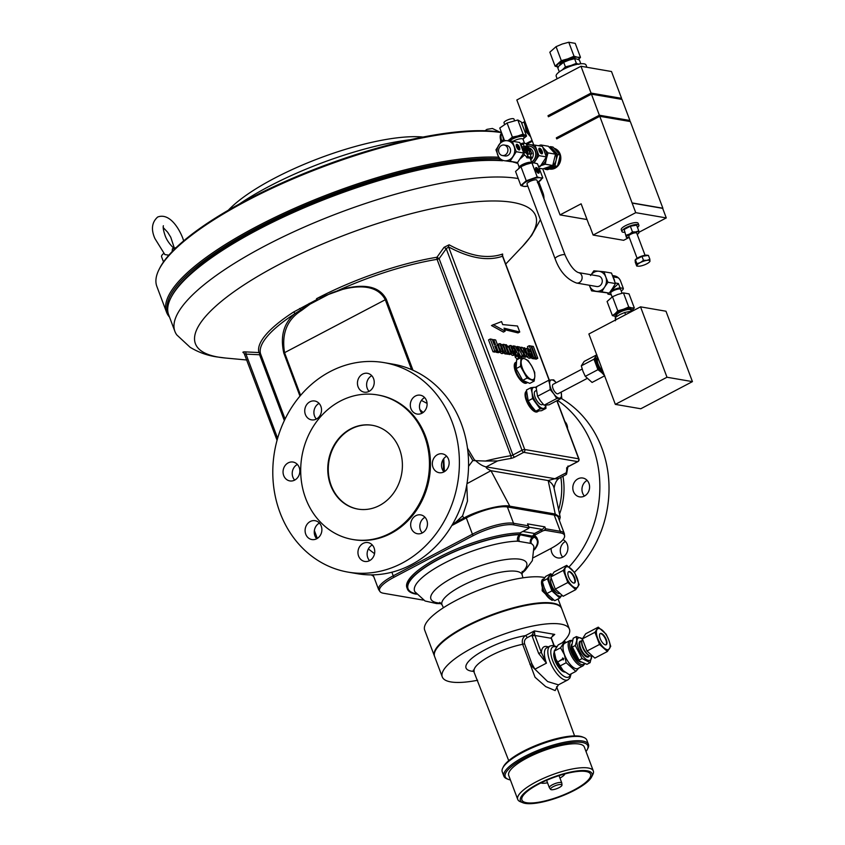 <?xml version="1.0" encoding="UTF-8"?>
<svg xmlns="http://www.w3.org/2000/svg" width="845" height="845" viewBox="0 0 845 845"><rect width="100%" height="100%" fill="white"/><g stroke="black" fill="none" stroke-linecap="round" stroke-linejoin="round"><path stroke-width="1.27" d="M183.671 240.857L182.668 237.867C177.978 226.101 168.546 212.887 157.666 217.028C151.825 222.267 150.906 229.439 154.91 238.533L164.859 254.577L168.842 255.179M372.55 425.341A42.514 37.159 -80.2 0 0 336.595 442.115A42.514 37.159 -80.2 0 0 331.155 485.379A42.514 37.159 -80.2 0 0 358.122 509.134M330.649 485.294A42.514 37.159 -80.2 0 0 357.868 509.091A42.514 37.159 -80.2 0 0 393.992 492.487A42.514 37.159 -80.2 0 0 399.516 449.107A42.514 37.159 -80.2 0 0 372.296 425.299A42.514 37.159 -80.2 0 0 336.162 441.914A42.514 37.159 -80.2 0 0 330.649 485.294M564.882 421.549A9.57 8.365 99.8 0 1 566.9 424.729A9.57 8.365 99.8 0 1 567.544 428.637M562.738 557.13A9.57 8.365 99.8 0 1 560.922 554.151A9.57 8.365 99.8 0 1 565.442 541.455M563.002 539.659A9.57 8.365 99.8 0 1 567.259 544.433A9.57 8.365 99.8 0 1 566.023 554.193A9.57 8.365 99.8 0 1 557.89 557.932A9.57 8.365 99.8 0 1 551.764 552.577A9.57 8.365 99.8 0 1 551.13 548.373M584.423 496.078A9.57 8.365 99.8 0 1 582.606 493.1A9.57 8.365 99.8 0 1 587.127 480.404M588.944 483.382A9.57 8.365 99.8 0 1 587.697 493.142A9.57 8.365 99.8 0 1 579.575 496.871A9.57 8.365 99.8 0 1 573.449 491.515A9.57 8.365 99.8 0 1 574.695 481.756A9.57 8.365 99.8 0 1 582.818 478.027A9.57 8.365 99.8 0 1 588.944 483.382M373.585 378.666A9.57 8.365 99.8 0 1 372.349 388.425A9.57 8.365 99.8 0 1 364.216 392.164A9.57 8.365 99.8 0 1 358.09 386.809A9.57 8.365 99.8 0 1 359.336 377.05A9.57 8.365 99.8 0 1 367.469 373.31A9.57 8.365 99.8 0 1 373.585 378.666M369.075 391.362A9.57 8.365 99.8 0 1 367.258 388.383A9.57 8.365 99.8 0 1 371.768 375.687M320.878 406.361A9.57 8.365 99.8 0 1 319.642 416.12A9.57 8.365 99.8 0 1 311.509 419.859A9.57 8.365 99.8 0 1 305.383 414.504A9.57 8.365 99.8 0 1 306.629 404.744A9.57 8.365 99.8 0 1 314.752 401.005A9.57 8.365 99.8 0 1 320.878 406.361M316.368 419.057A9.57 8.365 99.8 0 1 314.551 416.078A9.57 8.365 99.8 0 1 319.061 403.382M448.494 459.194A9.57 8.365 99.8 0 1 447.248 468.954A9.57 8.365 99.8 0 1 439.115 472.693A9.57 8.365 99.8 0 1 432.999 467.338A9.57 8.365 99.8 0 1 434.235 457.578A9.57 8.365 99.8 0 1 442.368 453.839A9.57 8.365 99.8 0 1 448.494 459.194M443.974 471.89A9.57 8.365 99.8 0 1 442.157 468.912A9.57 8.365 99.8 0 1 446.667 456.215M426.809 520.245A9.57 8.365 99.8 0 1 425.563 530.005A9.57 8.365 99.8 0 1 417.43 533.744A9.57 8.365 99.8 0 1 411.314 528.389A9.57 8.365 99.8 0 1 412.55 518.629A9.57 8.365 99.8 0 1 420.683 514.89A9.57 8.365 99.8 0 1 426.809 520.245M422.289 532.941A9.57 8.365 99.8 0 1 420.472 529.963A9.57 8.365 99.8 0 1 424.993 517.267M299.193 467.412A9.57 8.365 99.8 0 1 297.958 477.171A9.57 8.365 99.8 0 1 289.824 480.911A9.57 8.365 99.8 0 1 283.698 475.555A9.57 8.365 99.8 0 1 284.945 465.796A9.57 8.365 99.8 0 1 293.078 462.057A9.57 8.365 99.8 0 1 299.193 467.412M294.683 480.108A9.57 8.365 99.8 0 1 292.866 477.129A9.57 8.365 99.8 0 1 297.377 464.433M321.237 526.055A9.57 8.365 99.8 0 1 320.001 535.814A9.57 8.365 99.8 0 1 311.868 539.554A9.57 8.365 99.8 0 1 305.742 534.198A9.57 8.365 99.8 0 1 306.988 524.439A9.57 8.365 99.8 0 1 315.111 520.7A9.57 8.365 99.8 0 1 321.237 526.055M316.727 538.751A9.57 8.365 99.8 0 1 314.9 535.772A9.57 8.365 99.8 0 1 319.421 523.076M374.092 547.94A9.57 8.365 99.8 0 1 372.856 557.7A9.57 8.365 99.8 0 1 364.723 561.439A9.57 8.365 99.8 0 1 358.597 556.084A9.57 8.365 99.8 0 1 359.843 546.324A9.57 8.365 99.8 0 1 367.976 542.585A9.57 8.365 99.8 0 1 374.092 547.94M369.582 560.636A9.57 8.365 99.8 0 1 367.765 557.658A9.57 8.365 99.8 0 1 372.275 544.962M426.45 400.551A9.57 8.365 99.8 0 1 425.204 410.311A9.57 8.365 99.8 0 1 417.081 414.05A9.57 8.365 99.8 0 1 410.955 408.684A9.57 8.365 99.8 0 1 412.191 398.924A9.57 8.365 99.8 0 1 420.324 395.196A9.57 8.365 99.8 0 1 426.45 400.551M421.93 413.247A9.57 8.365 99.8 0 1 420.113 410.269A9.57 8.365 99.8 0 1 424.634 397.572M574.663 577.832A6.38 2.577 62.3 0 0 568.643 571.664A6.38 2.577 62.3 0 0 568.548 576.786A6.38 2.577 62.3 0 0 574.568 582.955A6.38 2.577 62.3 0 0 574.663 577.832M574.346 583.039A6.38 2.577 62.3 0 0 574.23 578.064A6.38 2.577 62.3 0 0 568.431 571.801M606.287 639.644A6.38 2.577 62.3 0 0 600.267 633.475A6.38 2.577 62.3 0 0 600.182 638.588A6.38 2.577 62.3 0 0 606.203 644.767A6.38 2.577 62.3 0 0 606.287 639.644M605.971 644.851A6.38 2.577 62.3 0 0 605.854 639.866A6.38 2.577 62.3 0 0 600.066 633.613M516.232 362.093A11.693 4.721 62.3 0 0 516.094 362.167A11.693 4.721 62.3 0 0 519.517 378.18A11.693 4.721 62.3 0 0 526.974 382.859A11.693 4.721 62.3 0 0 527.301 382.637M526.752 382.965A11.693 4.721 -117.7 0 1 526.541 383.091A11.693 4.721 -117.7 0 1 519.083 378.412A11.693 4.721 -117.7 0 1 515.661 362.389A11.693 4.721 -117.7 0 1 515.883 362.294M526.678 382.415A11.165 4.5 -117.7 0 1 519.189 377.335A11.165 4.5 -117.7 0 1 514.996 365.462A11.165 4.5 -117.7 0 1 516.137 362.758M564.935 672.102A11.693 4.721 -117.7 0 1 564.544 672.06A11.693 4.721 -117.7 0 1 556.306 663.536A11.693 4.721 -117.7 0 1 554.246 652.118M594.954 632.282L599.527 644.439L607.407 651.495L610.724 646.372L608.833 640.087L606.15 634.204L598.271 627.159L594.954 632.282L582.395 638.873A12.59 5.081 62.3 0 0 576.924 640.626A12.59 5.081 62.3 0 0 583.293 656.723A12.59 5.081 62.3 0 0 591.574 657.558A12.59 5.081 62.3 0 0 591.627 656.005M582.416 638.82L576.396 636.581L576.755 640.563L575.276 645.506L582.131 658.54L590.106 662.649L591.658 655.995M582.501 639.316A9.57 3.855 62.3 0 0 581.835 641.006A9.57 3.855 62.3 0 0 581.92 643.341A9.57 3.855 62.3 0 0 587.666 654.273A9.57 3.855 62.3 0 0 591.849 655.9L591.859 655.9M571.664 644.323A10.467 4.225 62.3 0 0 571.273 645.675A10.467 4.225 62.3 0 0 574.262 655.826A10.467 4.225 62.3 0 0 581.033 662.163M571.759 645.781L571.864 646.425A12.59 5.081 62.3 0 0 579.427 660.811L571.759 645.781L573.216 638.25L576.396 636.581M590.106 662.649L586.937 664.318L579.902 661.265M564.513 654.706A14.238 5.746 -117.7 0 1 564.713 643.277L569.879 640.563A14.238 5.746 -117.7 0 0 569.678 651.991A14.238 5.746 -117.7 0 0 583.124 665.775L577.959 668.49A14.238 5.746 -117.7 0 1 564.513 654.706M563.15 670.624A14.238 5.746 -117.7 0 1 563.119 670.581A14.238 5.746 -117.7 0 1 555.904 659.227A14.238 5.746 -117.7 0 1 554.563 654.305L555.746 660.389A10.953 4.426 -117.7 0 1 554.595 654.495M566.351 642.411L564.64 641.524L560.573 647.798L564.418 654.727L566.182 662.734L575.857 671.384L578.635 668.131M575.857 671.384L569.424 674.764L563.171 670.634L555.904 659.195L554.14 651.189L558.196 644.904L564.64 641.524M557.499 788.385A6.116 1.658 159.4 0 0 561.988 785.079A6.116 1.658 159.4 0 0 554.985 785.829A6.116 1.658 159.4 0 0 550.581 789.367A6.116 1.658 159.4 0 0 557.499 788.385M561.988 785.079L561.819 783.114A6.644 1.796 159.4 0 0 561.788 782.988A6.644 1.796 159.4 0 0 554.204 783.928A6.644 1.796 159.4 0 0 549.356 787.656A6.644 1.796 159.4 0 0 549.419 787.772L550.581 789.367M559.95 778.108A13.288 3.591 159.4 0 0 564.978 773.893M548.69 779.417A36.673 9.918 159.4 0 0 521.914 800.004A36.673 9.918 159.4 0 0 563.784 794.796A36.673 9.918 159.4 0 0 590.56 774.21A36.673 9.918 159.4 0 0 548.69 779.417M564.122 795.124A38.257 10.351 159.4 0 0 591.637 776.914A38.257 10.351 159.4 0 0 548.363 779.09A38.257 10.351 159.4 0 0 522.897 802.75A38.257 10.351 159.4 0 0 564.122 795.124M522.897 802.75L520.319 801.704A40.391 10.932 -20.6 0 1 517.721 799.402A40.391 10.932 -20.6 0 1 547.211 776.724A40.391 10.932 -20.6 0 1 593.327 770.978A40.391 10.932 -20.6 0 1 592.884 774.432L591.637 776.914M502.754 768.02L503.377 766.774A44.109 11.936 -20.6 0 1 535.107 745.776A44.109 11.936 -20.6 0 1 582.627 736.988L583.906 737.516A45.176 12.221 159.4 0 0 535.244 746.515A45.176 12.221 159.4 0 0 502.754 768.02A45.176 12.221 159.4 0 0 502.257 771.876L503.873 776.185A45.176 12.221 -20.6 0 1 536.86 750.825A45.176 12.221 -20.6 0 1 588.447 744.392A45.176 12.221 -20.6 0 1 587.951 748.247L587.328 749.494A44.109 11.936 159.4 0 0 537.441 751.997A44.109 11.936 159.4 0 0 508.077 779.28A44.109 11.936 159.4 0 0 510.401 779.946M588.447 744.392L586.821 740.083A45.176 12.221 159.4 0 0 583.906 737.516M586.018 751.522A44.109 11.936 159.4 0 0 587.328 749.494M517.721 799.402L508.711 775.456A40.391 10.932 -20.6 0 1 538.212 752.779A40.391 10.932 -20.6 0 1 584.328 747.033L593.327 770.978M543.736 578.952A11.693 4.721 62.3 0 0 542.923 579.174A11.693 4.721 62.3 0 0 543.419 590.148A11.693 4.721 62.3 0 0 552.324 600.056A11.693 4.721 62.3 0 0 553.644 599.95L551.891 600.288L542.184 590.792L542.691 579.311M559.485 593.486A8.704 3.517 -117.7 0 1 551.479 584.877A8.704 3.517 -117.7 0 1 551.12 578.413M553.116 599.559A11.165 4.5 -117.7 0 1 542.976 588.5A11.165 4.5 -117.7 0 1 543.166 579.649L543.324 579.564M434.499 656.238A67.917 18.379 -20.6 0 1 434.393 655.963A67.917 18.379 -20.6 0 1 478.006 620.388A67.917 18.379 -20.6 0 1 552.968 603.161A67.917 18.379 -20.6 0 1 561.534 608.168A67.917 18.379 -20.6 0 1 561.629 608.453M434.393 655.963L424.676 630.095A67.917 18.379 -20.6 0 1 468.288 594.531A67.917 18.379 -20.6 0 1 543.25 577.293A67.917 18.379 -20.6 0 1 544.729 577.6M520.351 533.406L520.013 534.378L520.171 532.931A69.617 18.833 159.4 0 0 438.713 557.362A69.617 18.833 159.4 0 0 406.878 587.592L407.417 589.028A69.617 18.833 159.4 0 0 416.427 594.204M521.883 573.343L525.305 570.259L532.361 560.626L533.913 546.916A63.65 17.217 159.4 0 0 531.199 543.493L517.647 541.159A5.313 4.056 88.7 0 1 519.675 534.674A3.19 0.866 -20.6 0 1 520.013 534.378A69.617 18.833 159.4 0 0 439.252 558.798A69.617 18.833 159.4 0 0 407.417 589.028M477.636 680.267A67.917 18.379 -20.6 0 1 442.273 676.919A67.917 18.379 -20.6 0 1 473.327 647.418A67.917 18.379 -20.6 0 1 569.414 629.124A67.917 18.379 -20.6 0 1 562.178 642.813M442.273 676.919L434.605 656.512A67.917 18.379 -20.6 0 1 465.658 627.022A67.917 18.379 -20.6 0 1 561.745 608.727L569.414 629.124M556.834 687.344L555.154 690.587L545.733 686.626L535.043 677.257L522.654 644.302C521.692 640.499 522.622 637.616 525.432 635.62A2.123 0.856 -117.7 0 1 527.164 637.711C524.914 639.01 524.037 640.985 524.544 643.647L531.854 663.716L534.917 669.198L547.634 681.556L558.418 684.851L567.935 679.845A19.129 7.721 -117.7 0 1 549.884 661.339A19.129 7.721 -117.7 0 1 550.137 645.981L546.694 647.788A19.129 7.721 62.3 0 0 546.44 663.145L538.677 653.46A2.123 0.57 -20.6 0 1 541.413 652.731L546.44 663.145L534.917 669.198L529.963 664.371A2.123 0.57 160 0 0 531.854 663.716M172.169 251.556L172.369 248.863A13.288 3.591 -20.6 0 1 176.172 247.574M163.507 261.918L161.575 256.764A13.288 3.591 -20.6 0 1 163.772 253.426M629.261 237.413A6.623 1.796 -20.6 0 1 627.645 237.487A6.623 1.796 -20.6 0 1 626.525 236.801A6.623 1.796 -20.6 0 1 629.588 234.086A6.623 1.796 -20.6 0 1 635.82 231.91A6.623 1.796 -20.6 0 1 638.123 231.805A6.623 1.796 -20.6 0 1 638.989 232.459A6.623 1.796 -20.6 0 1 638.482 233.41A6.623 1.796 -20.6 0 1 637.225 234.424M626.282 235.174L629.588 234.086L632.482 231.921L635.82 231.91L638.757 230.843L636.612 225.15L630.349 226.228L624.149 229.481L626.356 237.35L624.149 229.481M637.468 227.421A9.031 2.44 159.4 0 0 638.873 225.224L638.155 223.312A9.031 2.44 159.4 0 0 637.014 222.647A9.031 2.44 159.4 0 0 627.043 224.939A9.031 2.44 159.4 0 0 621.244 229.671L621.962 231.583A9.031 2.44 159.4 0 0 623.103 232.248A9.031 2.44 159.4 0 0 624.466 232.312M638.873 225.224A9.031 2.44 159.4 0 0 637.732 224.559A9.031 2.44 159.4 0 0 627.761 226.851A9.031 2.44 159.4 0 0 621.962 231.583M645.062 255.274L636.739 233.135A4.246 1.151 159.4 0 0 630.845 234.213A4.246 1.151 159.4 0 0 628.775 236.125L637.098 258.264M635.303 261.042L635.134 260.577A6.908 1.87 -20.6 0 1 638.482 257.482A6.908 1.87 -20.6 0 1 647.84 255.443M557.14 78.775L556.19 76.23A15.939 4.309 -20.6 0 1 563.478 69.301A15.939 4.309 -20.6 0 1 586.039 65.012L586.884 67.283M561.65 70.325L562.485 69.702A10.098 2.736 159.4 0 0 561.967 70.135M575.846 58.801A8.704 2.355 159.4 0 0 569.276 59.266A8.704 2.355 159.4 0 0 561.154 63.132A8.704 2.355 159.4 0 0 559.76 64.928M557.024 166.433A10.626 9.284 99.8 0 1 549.567 169.042A10.626 9.284 -80.2 0 0 549.694 169.063A10.626 9.284 -80.2 0 0 558.725 164.912A10.626 9.284 -80.2 0 0 560.108 154.065A10.626 9.284 -80.2 0 0 554.225 148.329M554.309 148.414A10.626 9.284 99.8 0 1 559.749 154.001A10.626 9.284 99.8 0 1 560.024 154.836M599.411 286.064A5.313 4.647 -80.2 0 0 602.253 280.508A5.313 4.647 -80.2 0 0 598.513 276.04L578.36 272.576A5.313 4.647 99.8 0 1 578.36 272.576A5.313 4.647 99.8 0 1 582.099 277.044A5.313 4.647 99.8 0 1 579.258 282.6A5.313 4.647 99.8 0 1 576.565 283.043L596.718 286.518A5.313 4.647 -80.2 0 0 599.411 286.064M555.112 258.771A5.313 1.436 159.4 0 1 557.542 256.468A5.313 1.436 159.4 0 1 565.062 255.032L536.945 180.228A5.313 1.436 159.4 0 0 529.424 181.664A5.313 1.436 159.4 0 0 526.995 183.967L555.112 258.771C559.644 271.277 566.794 279.368 576.565 283.043M527.28 150.928L527.555 150.98A1.912 0.771 62.3 0 0 527.798 150.949A1.912 0.771 62.3 0 0 527.914 150.854M526.953 148.551L525.474 148.466L525.041 147.326L526.519 147.4A1.912 0.771 -117.7 0 1 528.083 149.28A1.912 0.771 -117.7 0 1 528.062 150.811A1.912 0.771 -117.7 0 1 527.819 150.843L527.206 150.737L528.072 153.04L527.206 153.072L525.907 149.618L527.386 149.692L526.953 148.551L527.058 149.639M521.84 166.233A8.503 2.303 -20.6 0 1 522.136 166.074A8.503 2.303 -20.6 0 1 529.583 163.391M525.062 149.829A4.468 1.806 62.3 0 0 529.266 154.149A4.468 1.806 62.3 0 0 529.329 150.568A4.468 1.806 62.3 0 0 525.115 146.248A4.468 1.806 62.3 0 0 525.062 149.829M529.139 154.202A4.468 1.806 62.3 0 0 529.076 150.706A4.468 1.806 62.3 0 0 524.998 146.333M518.819 168.092L519.4 166.93A6.697 1.817 -20.6 0 1 522.39 164.595A6.697 1.817 -20.6 0 1 531.019 162.293A6.697 1.817 -20.6 0 1 531.431 162.409L532.434 162.821M530.734 159.789A6.697 5.852 -80.2 0 0 532.846 151.593A6.697 5.852 -80.2 0 0 529.878 148.255M531.579 162.029A8.503 7.436 -80.2 0 0 535.181 150.97A8.503 7.436 -80.2 0 0 529.73 146.217A8.503 7.436 -80.2 0 0 527.386 146.238M520.129 158.902L524.555 154.941L523.509 153.431M517.52 162.567L519.242 167.257M512.978 141.337A6.697 1.817 -20.6 0 1 513.538 141.03A6.697 1.817 -20.6 0 1 522.168 138.738A6.697 1.817 -20.6 0 1 523.013 139.224L524.544 143.323M509.419 140.935A8.503 2.303 -20.6 0 1 512.059 139.256A8.503 2.303 -20.6 0 1 523.013 136.341A8.503 2.303 -20.6 0 1 524.09 136.964A8.503 2.303 -20.6 0 1 523.995 137.693L523.097 139.478M508.774 140.872A8.503 2.303 -20.6 0 1 511.88 138.781A8.503 2.303 -20.6 0 1 523.911 136.489L524.09 136.964M559.886 156.41A10.098 8.83 99.8 0 1 559.675 160.793A10.098 8.83 99.8 0 1 557.869 164.733M555.64 166.961A10.098 8.83 99.8 0 1 550.961 168.588M540.473 150.611L539.089 149.047L540.198 149.058A1.341 0.539 -117.7 0 1 541.296 150.378A1.341 0.539 -117.7 0 1 541.275 151.445A1.341 0.539 -117.7 0 1 541.106 151.466A1.341 0.539 -117.7 0 1 541.011 151.582A1.341 0.539 -117.7 0 1 540.842 151.604L540.747 151.593M539.173 150.759A3.126 1.257 62.3 0 0 542.12 153.79A3.126 1.257 62.3 0 0 542.163 151.276A3.126 1.257 62.3 0 0 539.216 148.255A3.126 1.257 62.3 0 0 539.173 150.759M541.983 153.832A3.126 1.257 62.3 0 0 541.909 151.413A3.126 1.257 62.3 0 0 539.099 148.34M504.571 124.321L504 122.8A5.313 1.436 -20.6 0 1 504.433 121.86A5.313 1.436 -20.6 0 1 509.799 119.134A5.313 1.436 -20.6 0 1 513.95 119.06L514.52 120.571M538.455 172.2A1.341 0.539 -117.7 0 1 538.349 172.306A1.341 0.539 -117.7 0 1 538.18 172.327A1.341 0.539 -117.7 0 1 537.082 171.017L535.888 169.127L537.166 169.349L538.202 171.028L538.022 169.486L538.624 171.102A1.341 0.539 -117.7 0 1 538.603 172.179A1.341 0.539 -117.7 0 1 538.434 172.2A1.341 0.539 -117.7 0 1 537.346 170.88L536.786 170.215M536.3 167.563A3.126 1.257 62.3 0 0 535.899 167.616A3.126 1.257 62.3 0 0 536.036 170.542A3.126 1.257 62.3 0 0 538.413 173.193A3.126 1.257 62.3 0 0 538.814 173.14A3.126 1.257 62.3 0 0 538.677 170.215A3.126 1.257 62.3 0 0 536.3 167.563M537.959 169.475A3.126 1.257 62.3 0 0 536.036 167.701A3.126 1.257 62.3 0 0 535.783 167.701M517.964 147.664L518.745 147.621L517.89 147.474L519.348 149.227L518.238 149.216A1.341 0.539 -117.7 0 1 517.14 147.896A1.341 0.539 -117.7 0 1 517.161 146.829A1.341 0.539 -117.7 0 1 517.309 146.798M519.348 149.227L518.492 149.079A1.341 0.539 -117.7 0 1 517.404 147.759A1.341 0.539 -117.7 0 1 517.415 146.692A1.341 0.539 -117.7 0 1 517.584 146.671L517.837 145.203L518.745 147.621M519.517 147.379A3.126 1.257 62.3 0 0 516.57 144.358A3.126 1.257 62.3 0 0 516.527 146.861A3.126 1.257 62.3 0 0 519.474 149.882A3.126 1.257 62.3 0 0 519.517 147.379M519.337 149.935A3.126 1.257 62.3 0 0 519.263 147.516A3.126 1.257 62.3 0 0 516.453 144.442M504.159 145.044L506.799 145.498A5.313 4.647 99.8 0 1 509.155 146.776A5.313 4.647 99.8 0 1 510.031 152.977A5.313 4.647 99.8 0 1 505.004 155.976L502.352 155.522A5.313 4.647 -80.2 0 0 507.391 152.522A5.313 4.647 -80.2 0 0 506.504 146.322A5.313 4.647 -80.2 0 0 504.159 145.044A5.313 4.647 -80.2 0 0 499.12 148.033A5.313 4.647 -80.2 0 0 500.008 154.244A5.313 4.647 -80.2 0 0 502.352 155.522M612.107 296.954L610.681 293.152A5.313 1.436 -20.6 0 1 614.093 290.374A5.313 1.436 -20.6 0 1 619.955 289.022A5.313 1.436 -20.6 0 1 620.631 289.412L622.057 293.226M613.576 278.079A8.503 7.436 99.8 0 1 614.167 279.325A8.503 7.436 99.8 0 1 614.611 280.941M631.236 311.023L630.888 310.094A7.637 2.07 159.4 0 0 620.072 312.154A7.637 2.07 159.4 0 0 616.586 315.47L616.913 316.347M630.993 310.379L631.215 309.946A8.334 2.25 159.4 0 0 627.993 308.647A8.334 2.25 159.4 0 0 619.512 311.478A8.334 2.25 159.4 0 0 616.237 315.565L616.692 315.755M616.628 316.537A10.098 2.736 -20.6 0 1 615.318 316.463A10.098 2.736 -20.6 0 1 615.223 313.59L612.393 315.607L607.09 301.507L612.477 296.732L617.822 294.451L623.452 292.919L629.029 293.88L634.331 307.971L631.68 307.865A10.098 2.736 -20.6 0 1 631.775 310.738A10.098 2.736 -20.6 0 1 631.458 311.002L634.331 307.971M501.698 140.883A10.098 4.077 -117.7 0 1 502.004 133.964M526.139 124.711A8.334 3.359 62.3 0 0 528.569 132.644A8.334 3.359 62.3 0 0 529.804 134.471M537.388 411.188A11.165 4.5 -117.7 0 1 530.818 407.195A11.165 4.5 -117.7 0 1 525.949 396.527A11.165 4.5 -117.7 0 1 526.53 391.869M543.145 404.195L542.342 404.618A7.637 3.084 -117.7 0 1 537.821 402.019A7.637 3.084 -117.7 0 1 534.42 394.626A7.637 3.084 -117.7 0 1 535.234 391.087L536.279 390.538M597.911 358.217A7.637 3.084 62.3 0 0 597.996 363.772A7.637 3.084 62.3 0 0 602.189 370.406A7.637 3.084 62.3 0 0 602.738 370.849M597.711 357.467A8.439 3.401 62.3 0 0 596.633 362.991A8.439 3.401 62.3 0 0 601.587 371.335A8.439 3.401 62.3 0 0 603.362 372.508M582.194 369.043L553.105 384.327A5.313 2.144 62.3 0 0 552.461 385.732A5.313 2.144 62.3 0 0 554.5 391.393A5.313 2.144 62.3 0 0 558.049 393.738L587.148 378.444M537.547 411.695A11.693 4.721 -117.7 0 1 537.336 411.821A11.693 4.721 -117.7 0 1 526.308 400.509A11.693 4.721 -117.7 0 1 526.467 391.119A11.693 4.721 -117.7 0 1 526.498 391.108L526.498 391.108M538.349 411.135A11.693 4.721 -117.7 0 1 537.769 411.599A11.693 4.721 -117.7 0 1 526.731 400.276A11.693 4.721 -117.7 0 1 526.498 391.172M610.439 118.131A25.456 6.887 -20.6 0 1 613.734 118.321A25.456 6.887 -20.6 0 1 615.952 119.082M501.254 133.763L500.673 134.101L500.62 142.393M501.138 141.664A10.626 4.288 -117.7 0 1 501.138 133.859A10.626 4.288 -117.7 0 1 501.465 133.637A10.626 4.288 -117.7 0 1 501.824 133.489M499.184 158.68A196.621 53.203 159.4 0 0 257.841 227.474A196.621 53.203 159.4 0 0 168.324 313.812M169.518 317.097A197.688 53.488 -20.6 0 1 166.571 312.28A197.688 53.488 -20.6 0 1 256.964 226.428A197.688 53.488 -20.6 0 1 498.571 157.212M501.507 132.644A197.688 53.488 159.4 0 0 247.247 200.571A197.688 53.488 159.4 0 0 159.029 269.544L159.652 268.309A196.621 53.203 -20.6 0 1 247.395 199.695A196.621 53.203 -20.6 0 1 501.391 132.327M159.029 269.544A197.688 53.488 159.4 0 0 156.853 286.423L166.571 312.28M228.298 210.247L228.551 209.982A118.701 32.11 -20.6 0 1 274.266 178.348A118.701 32.11 -20.6 0 1 422.658 137.017L423.018 137.048M239.515 203.92A137.101 37.095 -20.6 0 1 269.059 186.407A137.101 37.095 -20.6 0 1 410.416 139.689M352.629 539.469L353.654 539.649A73.335 64.104 -80.2 0 0 415.972 510.993A73.335 64.104 -80.2 0 0 425.489 436.157A73.335 64.104 -80.2 0 0 378.539 395.101L377.525 394.921A73.335 64.104 -80.2 0 0 315.206 423.577A73.335 64.104 -80.2 0 0 305.679 498.413A73.335 64.104 -80.2 0 0 352.629 539.469A73.335 64.104 -80.2 0 0 414.958 510.813A73.335 64.104 -80.2 0 0 424.475 435.988A73.335 64.104 -80.2 0 0 377.525 394.921M502.511 160.772A196.621 53.203 159.4 0 0 312.006 204.479A196.621 53.203 159.4 0 0 170.806 298L171.429 296.753A195.565 52.908 -20.6 0 1 310.633 204.258A195.565 52.908 -20.6 0 1 499.828 160.17M170.806 298A196.621 53.203 159.4 0 0 168.651 314.784L174.904 331.409A196.621 53.203 159.4 0 0 176.806 334.926L190.157 347.327C198.438 352.291 207.215 355.47 216.489 356.865L225.351 358.016A181.749 49.168 159.4 0 1 218.337 357.108A181.749 49.168 159.4 0 1 278.523 264.77A181.749 49.168 159.4 0 1 512.746 202.409A181.749 49.168 159.4 0 1 522.569 246.307L531.621 235.501L540.43 219.7M423.123 412.487L419.88 409.571M502.395 255.887L502.532 256.215C487.745 261.369 469.767 258.274 448.589 246.92L446.244 248.715L439.115 258.654L436.96 257.25L444.058 247.321L449.107 244.807C459.363 250.384 469.038 254.018 478.133 255.686C487.132 257.133 495.297 256.584 502.627 254.028L502.617 255.676M277.054 440.287L243.973 352.935A2.123 1.701 -63.8 0 0 243.466 352.83C242.357 352.122 242.98 351.805 245.335 351.89L258.95 352.555A125.419 33.937 -20.6 0 1 293.585 312.027L317.224 299.362L294.916 313.664A2.123 1.289 57.1 0 0 293.585 312.027M518.228 178.548A196.621 53.203 159.4 0 0 518.207 178.548A196.621 53.203 159.4 0 0 301.179 228.435A196.621 53.203 159.4 0 0 174.904 331.409M557.563 400.35A106.28 92.897 99.8 0 1 592.63 446.329A106.28 92.897 99.8 0 1 568.981 567.006M561.217 398.428A106.28 92.897 99.8 0 1 601.798 447.903A106.28 92.897 99.8 0 1 574.452 572.34M452.181 422.141A106.28 92.897 -80.2 0 0 384.137 362.632A106.28 92.897 -80.2 0 0 293.817 404.163A106.28 92.897 -80.2 0 0 280.012 512.609A106.28 92.897 -80.2 0 0 348.055 572.118A106.28 92.897 -80.2 0 0 438.375 530.586A106.28 92.897 -80.2 0 0 452.181 422.141M348.055 572.118L357.224 573.692A106.28 92.897 -80.2 0 0 447.544 532.16A106.28 92.897 -80.2 0 0 461.338 423.715A106.28 92.897 -80.2 0 0 393.295 364.206L384.137 362.632M492.329 159.874A193.442 52.337 159.4 0 0 191.181 273.072M533.649 357.572L535.392 357.868L530.935 346.027L529.202 345.721L533.649 357.572L531.928 358.481L533.67 358.776L535.392 357.868M528.231 348.636L527.481 346.63L529.202 345.721M530.47 354.604L530.681 355.164M531.547 357.456L531.928 358.481M534.188 358.502L536.068 359.188L537.79 358.291L533.343 346.439L531.6 346.133L536.057 357.984L537.79 358.291M507.38 353.58L509.398 354.594L511.119 353.696L508.912 347.823L506.282 344.697L505.405 345.922L504.919 344.612L503.176 344.306L506.398 352.883L508.141 353.178L505.838 347.052L506.292 346.302L509.377 353.39L511.119 353.696M504.254 352.682L504.676 353.78L506.419 354.087L508.141 353.178M512.598 351.795L515.323 351.066L513.19 347.041L510.845 345.478L509.461 346.302L509.641 348.341L512.038 353.094L514.267 354.53L515.872 353.823L515.703 352.291L514.816 351.995L515.028 353.147L514.267 353.654L512.091 350.506L515.323 351.066M510.317 354.002L512.545 355.428L514.151 354.731M529.076 354.636L531.811 353.907L529.667 349.872L527.333 348.32L525.949 349.143L526.118 351.171L528.526 355.935L530.755 357.361L532.35 356.664L532.192 355.132L531.304 354.837L531.516 355.977L530.755 356.495L528.579 353.347L531.811 353.907M526.53 356.505L529.033 358.269L530.628 357.572M499.469 352.122L501.772 353.58L503.208 352.861M498.36 344.528L496.913 345.33M523.287 356.178L525.041 357.298L526.762 356.389L524.756 347.876L524.037 347.77L525.252 352.84L522.506 347.485L521.006 347.232L522.178 352.08L519.559 346.978L517.066 346.534L517.805 350.823L515.239 346.239L513.38 345.911L518.534 355.153L518.524 357.298L517.721 355.249L516.77 355.058L518.745 358.217L519.517 356.822L517.763 346.746L522.421 355.639L523.837 355.882L522.548 350.559L525.463 356.167L526.762 356.389M518.862 353.02L520.7 356.548L522.115 356.791L523.837 355.882M517.129 354.879L515.049 355.956L515.218 357.097L517.024 359.114L517.71 358.671M514.32 351.583L514.616 352.111M515.746 354.129L516.337 355.196M496.078 351.541L496.395 352.354L498.381 352.703L500.103 351.795L495.645 339.943L493.66 339.605L495.55 344.644L494.145 344.401L492.255 339.363L490.258 339.014L494.716 350.865L496.702 351.214L494.726 345.943L496.131 346.186L498.117 351.457L500.103 351.795M490.258 339.014L488.537 339.922L492.994 351.774L494.98 352.111L496.702 351.214M519.749 332L517.499 326.012L502.68 324.586L501.56 321.586L491.463 325.536L503.44 332.074L505.162 331.166L504.032 328.177L519.749 332L518.027 332.909L504.581 329.634M416.099 593.75A68.92 18.653 -20.6 0 1 439.58 558.851A68.92 18.653 -20.6 0 1 519.675 534.674L532.297 537.367A1.067 0.929 -80.2 0 0 532.561 536.131L534.579 533.491L535.128 534.927L542.015 531.304A3.19 0.866 -20.6 0 1 544.096 530.48L545.574 528.78L545.268 530.311L560.531 532.941A3.19 2.788 -80.2 0 0 560.341 531.315A31.888 8.63 -20.6 0 1 564.354 533.67L558.239 517.393A31.888 8.63 159.4 0 0 554.214 515.038L507.401 506.979A31.888 8.63 159.4 0 0 466.303 517.911L451.8 525.537M371.261 574.875L373.617 576.29M559.411 520.499L560.203 517.235L555.239 514.013L509.82 506.187C502.363 504.021 477.034 510.56 463.768 518.08L452.73 523.963M421.275 531.6L422.204 532.846M443.467 471.288L443.298 459.3M427.074 403.403L421.412 400.424M544.032 199.093L543.884 196.948A196.621 53.203 159.4 0 0 543.008 193.051A196.621 53.203 159.4 0 0 539.881 188.044M516.063 162.736A196.621 53.203 159.4 0 0 513.549 162.208M299.964 396.115L283.825 353.157C280.054 336.173 283.751 323.012 294.916 313.664A124.352 33.642 159.4 0 0 260.566 353.844A2.123 0.57 -20.6 0 1 259.595 354.763L245.979 354.108A2.123 1.025 93 0 0 245.335 351.89M277.625 438.28L245.979 354.108L244.828 353.981M284.332 420.578L259.595 354.763A2.123 1.025 92.5 0 0 258.95 352.555A2.123 2.049 -16.4 0 1 260.566 353.844L285.071 419.036M468.542 466.334L472.841 460.567L485.357 461.043A124.352 33.642 -20.6 0 1 510.876 455.708L437.076 259.352A2.123 0.57 -20.6 0 0 439.115 258.654L512.915 455.001L521.988 450.237L446.244 248.715L444.058 247.321M555.239 514.013L548.173 480.551L554.901 478.714L566.203 472.777A122.229 33.071 159.4 0 0 566.636 468.151A4.246 1.151 -20.6 0 1 568.601 466.377L577.674 461.613A2.123 1.859 -80.2 0 0 578.677 458.793L524.734 449.508L448.589 246.92A2.123 1.679 117.8 0 1 449.107 244.807M549.134 380.208L502.532 256.215A2.123 1.944 72.1 0 1 502.627 254.028M309.185 303.408A2.123 0.951 62.6 0 1 309.566 303.799A2.123 1.056 54.8 0 0 310.02 304.158L317.224 299.362L316.505 298.718L345.309 288.441C361.206 284.744 378.613 284.522 386.313 299.299L412.983 370.237M368.367 548.944L374.536 553.697M485.357 461.043L497.536 460.947L486.234 466.884C485.611 467.623 487.185 468.89 490.966 470.697L548.173 480.551A35.078 18.421 -11.9 0 1 554.077 488.23L560.203 517.235M566.203 472.777L566.055 474.626L559.337 478.154C556.601 479.865 554.848 483.234 554.088 488.262M509.82 506.187L490.966 470.697L466.979 483.678M463.768 518.08L462.585 515.841L467.486 501.064L466.767 484.914M411.568 369.614L385.299 299.732C375.095 280.466 347.158 286.92 330.86 293.215L345.309 288.441M462.585 515.841L455.592 522.379M472.841 460.567L467.972 452.255M467.496 448.262L474.594 460.176M317.319 538.413L314.372 530.554M330.86 293.215L310.02 304.158L301.517 310.485C287.089 319.537 281.427 333.595 284.554 352.671L300.598 395.365M299.616 308.478A2.123 1.109 61.5 0 1 300.545 309.566A2.123 1.099 51.1 0 0 301.517 310.485M638.978 232.259L666.272 217.925L635.736 212.665L593.127 235.058L589.588 225.636M666.272 217.925L662.67 208.345L632.134 203.085L599.77 116.293L630.307 121.553L662.881 208.229L632.356 202.969M589.314 225.594L581.128 203.814L560.034 214.894L587.032 219.542M558.165 138.157L556.327 137.841L556.728 138.907L599.77 116.293M604.608 375.845L592.081 382.436L585.268 376.352L582.955 371.272L581.318 365.843L584.18 361.417L596.718 354.837M596.845 354.763L593.982 359.188L597.933 369.687L601.672 372.56A10.098 4.077 62.3 0 0 603.921 374.018M597.14 355.956A10.098 4.077 62.3 0 0 595.757 356.801A10.098 4.077 62.3 0 0 596.295 364.258A10.098 4.077 62.3 0 0 601.672 372.56L604.745 375.782M581.318 365.843L593.982 359.188M585.268 376.352L597.933 369.687M548.711 380.282L549.799 384.76A10.098 4.077 -117.7 0 1 551.563 379.901L548.711 380.282L536.047 386.936L537.547 396.263L540.473 400.91L544.074 405.199L549.102 404.797L561.767 398.143L561.133 392.112A10.098 4.077 -117.7 0 1 561.355 393.295A10.098 4.077 -117.7 0 1 559.591 398.164L561.767 398.143M556.211 382.7L553.739 379.88L551.563 379.901A10.098 4.077 -117.7 0 1 556.168 382.711M553.813 393.897L556.739 398.544L559.591 398.164A10.098 4.077 -117.7 0 1 553.813 393.897A10.098 4.077 -117.7 0 1 549.799 384.76L550.211 389.608L553.813 393.897M556.739 398.544L544.074 405.199M550.211 389.608L537.547 396.263M597.679 357.245L601.619 367.755M545.627 405.209A11.693 4.721 -117.7 0 1 543.441 408.42A11.693 4.721 -117.7 0 1 536.744 403.487A11.693 4.721 -117.7 0 1 532.096 392.914L530.84 387.718L534.146 387.285A11.693 4.721 -117.7 0 1 536.068 387.739M545.775 405.209L545.954 408.399L540.135 408.864L532.572 398.523L532.096 392.914A11.693 4.721 -117.7 0 1 534.146 387.285L536.659 387.253M530.84 387.718L526.456 390.02L528.199 400.826L531.579 406.202L535.751 411.166L541.571 410.702L545.954 408.399M528.199 400.826L532.572 398.523M535.751 411.166L540.135 408.864M640.785 408.758L615.34 404.375L666.99 377.24L692.435 381.623L640.785 408.758M692.435 381.623L665.976 311.224L640.531 306.841L588.88 333.986L615.34 404.375M640.531 306.841L666.99 377.24M525.305 122.504A10.098 4.077 62.3 0 0 525.379 126.665L523.963 121.965L524.967 121.606M530.723 136.911L526.118 131.736L525.379 126.665A10.098 4.077 -117.7 0 0 529.804 135.718A10.098 4.077 62.3 0 0 530.639 136.679M532.361 141.263L526.53 144.315M532.054 140.46L526.108 143.597L526.435 144.421A3.549 1.426 -117.7 0 0 529.329 147.907L531.906 153.663L530.639 154.244M526.118 131.736L525.104 132.264M523.963 121.965L521.682 123.159M502.585 135.506L503.599 140.397M549.841 116.008L548.004 115.691L548.405 116.768L591.447 94.154L621.983 99.404L629.905 120.476L628.469 121.236M591.447 94.154L599.369 115.226L629.905 120.476M556.327 137.841L599.369 115.226M591.12 274.773A10.098 8.83 99.8 0 1 598.746 271.256L593.866 270.812L590.56 275.544M605.791 276.98L604.017 271.763L598.746 271.256A10.098 8.83 99.8 0 1 605.791 276.98A10.098 8.83 99.8 0 1 604.661 287.015L607.967 282.272L605.791 276.98M596.486 291.303L601.767 291.821L604.661 287.015A10.098 8.83 99.8 0 1 596.486 291.303A10.098 8.83 99.8 0 1 589.44 285.578L591.616 290.87L596.486 291.303M604.017 271.763L611.505 273.051L615.456 283.561L612.551 288.367L609.256 293.109L591.616 290.87M607.967 282.272L615.456 283.561M601.767 291.821L609.256 293.109M612.393 315.607L616.533 316.6M623.399 309.291L617.779 310.823L615.223 313.59A10.098 2.736 -20.6 0 1 623.399 309.291A10.098 2.736 -20.6 0 1 631.68 307.865L628.743 307.01L623.399 309.291M628.743 307.01L623.452 292.919M617.779 310.823L612.477 296.732M632.81 310.897L624.751 312.481L619.892 314.583L615.308 317.445L615.424 320.762M616.142 319.653L615.308 317.445M625.585 314.699L624.751 312.481M608.368 293.035A8.186 2.218 -20.6 0 0 607.988 294.166A8.186 2.218 -20.6 0 1 607.988 294.166L607.544 292.962L607.988 294.155L611.262 294.736A8.186 2.218 -20.6 0 1 611.262 294.736M615.276 282.99L618.434 283.529L620.05 287.839L623.314 288.399A8.186 2.218 -20.6 0 1 623.314 288.409A8.186 2.218 -20.6 0 1 621.223 290.986M620.515 280.941A8.186 8.186 0 0 1 620.547 281.026A8.186 2.218 -20.6 0 1 620.547 281.036A8.186 2.218 -20.6 0 1 620.547 281.026L623.314 288.399L620.547 281.026A3.412 1.373 62.3 0 0 620.515 280.941A3.412 1.373 62.3 0 0 619.649 279.304A3.412 1.373 62.3 0 0 617.748 277.667L613.111 276.875M614.241 285.652A8.503 7.436 99.8 0 1 611.896 289.36M610.597 291.25A8.186 2.218 -20.6 0 1 611.738 290.606A8.186 2.218 -20.6 0 1 620.05 287.839M610.724 291.071L618.434 283.529M512.302 141.221L519.791 142.509L523.742 153.019L517.541 162.567L504.771 160.761A10.098 8.83 -80.2 0 0 512.957 156.473A10.098 8.83 -80.2 0 0 514.077 146.438A10.098 8.83 -80.2 0 0 507.032 140.714A10.098 8.83 -80.2 0 0 498.846 145.002A10.098 8.83 -80.2 0 0 497.726 155.036A10.098 8.83 -80.2 0 0 504.771 160.761L510.053 161.279L516.253 151.73L512.302 141.221L507.032 140.714L502.152 140.27L495.952 149.819L499.902 160.318M517.541 162.567L510.053 161.279M516.253 151.73L523.742 153.019L524.618 152.417L522.918 146.808A3.549 1.426 -117.7 0 0 523.266 146.798A3.549 1.426 -117.7 0 0 523.414 143.904L523.108 143.08L526.129 143.597M517.679 146.681L517.415 145.129M537.758 182.404A10.098 2.736 159.4 0 0 540.24 180.672A10.098 2.736 159.4 0 0 540.145 177.799L537.209 176.943L526.245 180.756L520.858 185.541L515.556 171.45L520.942 166.666L526.287 164.384L531.917 162.853L534.568 162.958L537.494 163.814L542.796 177.904L540.145 177.799A10.098 2.736 159.4 0 0 531.875 179.225A10.098 2.736 159.4 0 0 523.689 183.523A10.098 2.736 159.4 0 0 523.794 186.396A10.098 2.736 159.4 0 0 527.808 186.143M537.409 182.678L542.796 177.904M520.858 185.541L523.794 186.396L527.829 186.196M537.209 176.943L531.917 162.853M526.245 180.756L520.942 166.666M538.666 173.193A3.126 1.257 62.3 0 0 538.128 169.76M537.864 170.965L537.589 169.412M535.931 170.067L535.888 169.127M537.04 170.077L536.184 169.929M523.53 138.612A10.098 2.736 159.4 0 0 524.977 135.464A10.098 2.736 159.4 0 0 517.89 135.971L512.387 137.101L508.87 139.985A10.098 2.736 159.4 0 0 507.813 140.788M523.034 138.971L526.541 136.087L523.118 134.08L517.89 135.971A10.098 2.736 159.4 0 0 508.87 139.985L507.644 140.766M504.454 140.471L499.775 128.028L507.084 123L517.827 119.99L521.249 121.997L526.541 136.087M507.084 123L512.387 137.101M517.827 119.99L523.118 134.08M560.108 155.153A10.626 9.284 99.8 0 1 557.499 165.947M555.26 149.417A10.098 8.83 99.8 0 1 559.126 153.758M529.868 146.238A8.503 7.436 99.8 0 1 529.995 146.259A8.503 7.436 99.8 0 1 535.962 153.272A8.503 7.436 99.8 0 1 531.632 162.187M533.375 162.821A10.098 8.83 -80.2 0 0 535.593 160.37A10.098 8.83 -80.2 0 0 536.723 150.336A10.098 8.83 -80.2 0 0 529.678 144.611A10.098 8.83 -80.2 0 0 526.636 144.917M534.029 162.874L538.899 155.628L534.948 145.118L526.393 144.305M534.948 145.118L542.437 146.407L546.388 156.916L540.187 166.465L538.434 166.307M546.388 156.916L538.899 155.628M540.187 166.465L538.381 166.159M540.842 151.604L541.286 153.008L540.599 153.072L539.691 150.653L540.8 150.663L539.342 148.91M540.599 153.072L539.944 150.516M540.113 165.873L545.268 164.215L546.451 158.522A10.098 8.83 99.8 0 1 540.821 165.599M543.039 147.78A10.098 8.83 99.8 0 1 544.243 148.889L542.817 147.283M542.015 146.333L540.863 144.96L538.445 145.72M546.451 158.522L548.025 152.892L544.243 148.889A10.098 8.83 99.8 0 1 546.451 158.522M540.863 144.96L548.352 146.248L555.514 154.181L552.757 165.504L542.839 168.894L539.173 168.261M545.268 164.215L552.757 165.504M548.025 152.892L555.514 154.181M550.222 148.181A10.098 8.83 99.8 0 1 553.919 150.558A10.098 8.83 99.8 0 1 556.116 160.18L554.943 165.873L549.778 167.542A10.098 8.83 99.8 0 1 546.028 167.891M549.144 147.062L550.539 146.629L557.7 154.561L556.116 160.18A10.098 8.83 99.8 0 1 549.778 167.542L545.025 169.264L544.233 168.461M545.025 169.264L547.476 169.687L557.383 166.296L558.967 160.677L560.14 154.984L552.989 147.051L550.539 146.629M560.14 154.984L557.7 154.561M557.383 166.296L554.943 165.873M521.502 146.829L521.481 143.502L523.108 143.08M523.266 151.498L522.316 148.731M531.906 153.663L530.586 154.656M531.463 153.589A3.549 1.426 -117.7 0 0 530.924 153.706A3.549 1.426 -117.7 0 0 530.966 156.494L531.283 157.318L528.262 156.8L527.956 155.976L526.435 156.674L526.847 157.772L530.1 158.089L531.769 162.546M526.435 156.674L524.555 154.941M517.784 163.412L515.946 162.43M527.956 155.976A3.549 1.426 62.3 0 0 525.051 152.491L524.618 152.417M521.64 146.956L522.485 146.734M517.552 162.652L516.211 163.138M526.847 157.772L528.262 156.8M530.185 158.311L531.283 157.318M525.474 148.466L526.699 148.678M528.072 153.04L527.206 153.072M527.46 152.934L526.16 149.481M525.727 148.34L525.305 147.188M555.08 66.174L549.831 52.2L556.063 46.665L562.252 44.024L568.769 42.25L575.223 43.359L580.483 57.333L577.41 57.217A11.693 3.158 159.4 0 0 567.829 58.865L561.312 60.639L555.08 66.174L558.471 67.167M578.424 59.604A11.693 3.158 159.4 0 0 577.41 57.217L574.019 56.224L567.829 58.865A11.693 3.158 159.4 0 0 558.365 63.84A11.693 3.158 159.4 0 0 557.721 66.956M578.487 59.625L580.483 57.333M568.769 42.25L574.019 56.224M556.063 46.665L561.312 60.639M580.811 63.776L579.427 60.079L576.881 59.023L574.621 58.727L569.002 60.122L563.678 62.266L557.542 67.156L559.274 71.772L560.003 71.371M577.674 64.231A10.098 2.736 159.4 0 0 571.019 65.477L576.353 63.333L578.899 64.389M562.485 69.702L565.411 66.871L571.019 65.477A10.098 2.736 159.4 0 0 562.485 69.702M565.411 66.871L563.678 62.266M576.353 63.333L574.621 58.727M607.629 96.932A25.456 6.887 159.4 0 0 602.115 95.992M548.004 115.691L591.046 93.077L621.582 98.337L620.145 99.087M621.582 98.337L611.495 71.519L580.969 66.259L516.834 99.963L533.765 145.002M580.969 66.259L591.046 93.077M542.733 168.873L560.034 214.894M635.408 259.742L641.999 256.373L643.478 260.313L640.394 262.552L636.887 263.682L635.408 259.742L635.229 262.098L636.707 266.038L637.964 266.175M636.887 263.682L636.707 266.038M641.999 256.373L648.4 255.359L649.889 259.299L646.89 260.366L643.478 260.313M649.71 261.654L649.889 259.299M650.006 261.031A6.908 1.87 -20.6 0 1 649.478 261.95A6.908 1.87 -20.6 0 1 646.626 263.893A6.908 1.87 -20.6 0 1 640.119 266.09A6.908 1.87 -20.6 0 1 638.176 266.196A6.908 1.87 -20.6 0 1 637.014 265.414A6.908 1.87 159.4 0 1 640.394 262.552A6.908 1.87 -20.6 0 1 646.89 260.366A6.908 1.87 -20.6 0 1 650.006 261.031M638.757 230.843L638.831 233.009M632.482 231.921L630.349 226.228M627.412 237.456L626.356 237.35M593.127 235.058L623.663 240.307L629.145 237.424M635.736 212.665L632.134 203.085M538.677 653.46L532.192 636.222A5.313 4.647 99.8 0 1 531.917 635.218L534.399 630.909L534.769 634.891A3.19 2.788 -80.2 0 0 534.938 635.493L541.413 652.731A21.252 8.577 -117.7 0 1 548.289 646.953M551.056 637.69L554.753 634.415L551.056 637.69A3.19 2.788 99.8 0 0 551.215 638.292L534.938 635.493A2.123 0.57 -20.6 0 0 532.192 636.222M527.164 637.711L531.917 635.218L534.769 634.891M534.378 549.873A69.617 18.833 159.4 0 0 537.747 540.05A69.617 18.833 159.4 0 0 535.033 536.966L534.167 535.339A2.123 0.57 -20.6 0 0 535.128 534.927M520.171 532.931A2.123 0.57 -20.6 0 1 520.879 532.477L527.766 528.854A3.19 0.866 -20.6 0 0 529.086 527.893L528.273 525.801L529.118 527.555M522.801 531.463L534.579 533.491L541.465 529.868A3.19 0.866 -20.6 0 1 542.416 529.435L544.856 526.857L545.574 528.78L560.341 531.315L554.214 515.038M423.303 600.108L383.556 593.264A31.455 8.513 -20.6 0 1 380.461 592.091A31.455 8.513 -20.6 0 1 393.971 577.283L473.168 535.667A31.455 8.513 -20.6 0 1 513.718 524.872A3.19 2.788 -80.2 0 0 513.517 523.256L528.273 525.801L527.555 523.879L529.181 527.66M513.718 524.872L529.086 527.893M560.531 532.941A31.455 8.513 -20.6 0 1 564.597 536.702A31.455 8.513 -20.6 0 1 550.116 548.923L533.501 557.647M544.096 530.48L545.268 530.311M530.417 542.891A5.313 4.88 -57.3 0 1 532.297 537.367L534.346 537.198A68.92 18.653 -20.6 0 1 534.325 549.313M520.383 534.135A1.067 0.929 -80.2 0 1 520.087 535.265A5.313 4.225 -95 0 0 519.136 540.948M531.199 543.493A5.313 5.007 121.4 0 1 534.346 537.198A3.19 0.866 -20.6 0 0 535.033 536.966M537.747 540.05L537.209 538.614A69.617 18.833 159.4 0 0 534.167 535.339M551.753 575.149A11.693 4.721 -117.7 0 0 549.482 576.026A11.693 4.721 -117.7 0 0 550.042 584.603A11.693 4.721 -117.7 0 0 556.242 594.257A11.693 4.721 -117.7 0 0 561.862 595.355L559.791 598.038L551.901 590.887L547.391 578.73L550.782 573.734L552.081 574.642M550.782 573.734L545.712 576.396L542.332 581.402L544.191 587.676L546.831 593.549L554.721 600.7L559.791 598.038M546.831 593.549L551.901 590.887M542.332 581.402L547.391 578.73M567.829 582.522L575.72 589.673L579.1 584.666L574.6 572.509L566.71 565.358L554.151 571.959L550.76 576.966L563.319 570.364L567.829 582.522L555.271 589.113L550.76 576.966M566.71 565.358L563.319 570.364M575.72 589.673L563.161 596.264L555.271 589.113M577.241 578.381A11.693 4.721 -117.7 0 1 577.8 586.958A11.693 4.721 -117.7 0 1 572.16 585.891A11.693 4.721 -117.7 0 1 565.97 576.237A11.693 4.721 -117.7 0 1 565.411 567.66A11.693 4.721 -117.7 0 1 571.04 568.727A11.693 4.721 -117.7 0 1 577.241 578.381M508.077 779.28L506.789 778.752A45.176 12.221 -20.6 0 1 503.873 776.185M540.969 782.924A13.288 3.591 159.4 0 0 547.518 782.776M554.14 651.189L560.573 647.798M562.981 670.455A10.953 4.426 -117.7 0 1 555.767 660.399M559.749 666.113L566.182 662.734M563.689 658.551L562.601 657.97L562.876 658.688L558.608 661.498L563.055 659.163L563.319 659.882L563.689 658.551M563.055 659.163L563.34 659.808M562.664 658.001L562.918 658.699L558.651 661.477M575.276 645.506L572.107 647.175M582.131 658.54L578.962 660.209M599.527 644.439L586.969 651.041L582.395 638.873L585.712 633.761L598.271 627.159M607.407 651.495L594.859 658.086L586.969 651.041M597.637 638.155A11.693 4.721 -117.7 0 1 597.003 629.514A11.693 4.721 -117.7 0 1 602.601 630.476A11.693 4.721 -117.7 0 1 608.833 640.087A11.693 4.721 -117.7 0 1 609.456 648.728A11.693 4.721 -117.7 0 1 603.858 647.756A11.693 4.721 -117.7 0 1 597.637 638.155M554.331 652.794A11.693 4.721 62.3 0 0 556.908 663.631A11.693 4.721 62.3 0 0 564.386 671.69M521.016 357.572L516.633 359.864L516.115 368.621L520.499 366.318L521.016 357.572L524.956 358.861L528.114 360.572L531.801 366.244L534.695 372.339L534.832 376.5L534.177 381.084L527.079 378.074L520.499 366.318M516.115 368.621L522.696 380.377L527.079 378.074M522.696 380.377L529.804 383.387L534.177 381.084M524.956 358.861A11.693 4.721 -117.7 0 1 531.801 366.244A11.693 4.721 -117.7 0 1 534.832 376.5A11.693 4.721 -117.7 0 1 531.019 379.373A11.693 4.721 -117.7 0 1 524.175 371.99A11.693 4.721 -117.7 0 1 521.143 361.734A11.693 4.721 -117.7 0 1 524.956 358.861M493.184 324.628L505.162 331.166M496.395 352.354L498.117 351.457M495.033 346.756L496.131 346.186M492.994 351.774L494.716 350.865M492.561 340.186L493.66 339.605M523.742 357.065L525.463 356.167M520.7 356.548L522.421 355.639M519.971 347.77L521.006 347.232M522.939 348.341L524.037 347.77M517.024 359.114L519.432 357.773M515.218 357.097L516.939 356.199M517.922 355.47L518.534 355.153M512.535 346.355L513.38 345.911M515.777 347.211L517.066 346.534M504.93 351.964L504.402 348.594L502.384 345.077L500.082 343.63L498.634 344.433L499.173 347.696L501.275 351.319L503.493 352.671L504.93 351.964L503.504 352.671L503.145 351.742L503.504 352.671L501.782 353.58L503.493 352.671M503.145 351.742L501.074 348.013L500.441 344.559L502.49 348.256L503.462 351.33L502.881 351.626M501.391 348.827L502.49 348.256M500.251 345.542L501.096 345.098M499.553 352.217L501.275 351.319M497.547 345.003L500.082 343.63M528.706 353.749L529.255 353.463L528.716 352.059L529.255 353.463L528.706 353.749M528.716 352.059L528.051 351.942L527.65 349.101L529.456 352.185L528.727 352.059M527.534 350.495L528.516 349.978M530.607 356.453L531.516 355.977L530.755 356.495M529.657 355.703L531.304 354.837M530.164 358.185L532.35 356.664M529.033 358.269L530.755 357.361M526.805 356.843L528.526 355.935M526.234 354.15L527.079 353.706M525.907 352.756L526.53 352.428M525.157 349.566L527.333 348.32M512.218 350.907L512.767 350.622L512.239 349.217L512.767 350.622L512.218 350.907M512.239 349.217L511.563 349.101L511.162 346.26L512.968 349.344L512.239 349.217M511.045 347.654L512.028 347.147M514.119 353.622L515.028 353.147L514.267 353.654M513.168 352.861L514.816 351.995M513.675 355.344L515.872 353.823M512.545 355.428L514.267 354.53M511.088 353.601L512.038 353.094M508.458 346.83L510.845 345.478M507.655 354.298L509.377 353.39M506.197 348.013L507.169 347.506M505.901 347.232L506.81 346.746M505.912 346.503L505.838 347.052M504.676 353.78L506.398 352.883M502.162 344.844L503.176 344.306M506.282 344.697L505.162 345.267M534.336 358.893L536.057 357.984M581.444 641.144A8.873 3.581 62.3 0 0 579.089 643.129A8.873 3.581 62.3 0 0 583.113 653.924A8.873 3.581 62.3 0 0 589.208 655.91M581.846 640.932L580.8 641.482A8.344 3.369 62.3 0 0 579.828 643.267A8.344 3.369 62.3 0 0 582.807 652.298A8.344 3.369 62.3 0 0 588.553 656.259L589.609 655.699M581.793 641.894A8.344 3.369 62.3 0 0 581.73 642.263A8.344 3.369 62.3 0 0 583.747 649.71A8.344 3.369 62.3 0 0 588.785 655.202M581.973 643.679A8.608 3.475 62.3 0 0 582.015 643.985A8.608 3.475 62.3 0 0 587.19 653.829A8.608 3.475 62.3 0 0 587.423 654.041M584.296 663.663A13.182 5.323 -117.7 0 1 571.051 651.622A13.182 5.323 -117.7 0 1 572.276 640.785M562.781 670.265A11.165 4.5 -117.7 0 1 555.841 660.294A11.165 4.5 -117.7 0 1 554.637 654.769M517.647 541.159A63.65 17.217 159.4 0 0 443.688 563.488A63.65 17.217 159.4 0 0 414.832 591.68L425.056 600.985L436.548 603.562L441.291 603.636M521.893 572.709A51.144 13.837 159.4 0 0 511.542 558.967A51.144 13.837 159.4 0 0 454.293 576.818A51.144 13.837 159.4 0 0 440.868 603.161M522.949 577.843L522.115 574.79A42.768 11.566 159.4 0 0 461.518 586.039A42.768 11.566 159.4 0 0 442.072 604.872L439.801 602.369M556.263 647.059A17.006 6.866 62.3 0 0 552.619 660.61A17.006 6.866 62.3 0 0 562.791 675.493A17.006 6.866 62.3 0 0 570.523 674.183M524.544 643.647A2.123 0.57 160 0 1 522.654 644.302A36.081 9.76 159.4 0 0 490.702 655.741A36.081 9.76 159.4 0 0 474.214 671.426A42.451 11.492 -20.6 0 1 485.516 649.52A42.451 11.492 -20.6 0 1 525.432 635.62L534.399 630.909L554.753 634.415L552.482 635.609M560.837 477.362A63.766 55.738 99.8 0 1 558.598 509.619M562.971 476.242A65.466 57.228 99.8 0 1 559.538 514.098M316.505 298.718A125.419 33.937 -20.6 0 1 436.96 257.25A2.123 1.225 80.8 0 0 437.076 259.352A124.352 33.642 159.4 0 0 337.197 290.902M568.601 466.377A2.123 0.856 62.3 0 0 568.865 466.345L577.938 461.581A2.123 2.123 0 0 0 578.941 458.951A2.123 0.57 159.4 0 0 578.677 458.793L556.844 400.72M475.217 460.261A35.078 14.154 -117.7 0 0 486.234 466.884L554.901 478.714A35.078 14.154 62.3 0 0 559.337 478.154M283.825 353.157A2.123 0.57 -20.6 0 1 284.554 352.671L385.299 299.732A2.123 0.57 -20.6 0 1 386.313 299.299M577.938 461.581A2.123 0.856 -117.7 0 1 577.674 461.613L523.731 452.328L514.658 457.092A4.246 1.151 -20.6 0 1 510.57 458.497A122.229 33.071 159.4 0 0 497.536 460.947M510.57 458.497A2.123 1.225 -99.2 0 0 510.876 455.708A2.123 0.57 159.4 0 0 512.915 455.001A2.123 0.856 -117.7 0 0 514.658 457.092M566.636 468.151A2.123 2.039 -6.7 0 0 568.03 465.986L567.777 467.063L568.865 466.345A2.123 0.856 62.3 0 0 569.044 466.144M524.734 449.508A2.123 1.859 99.8 0 1 523.731 452.328A2.123 0.856 -117.7 0 1 521.988 450.237A2.123 0.57 159.4 0 1 524.734 449.508M619.649 279.304A8.186 8.186 0 0 0 614.273 275.84A8.186 7.151 99.8 0 1 617.748 277.667M521.893 144.601L523.414 143.904M523.773 153.484L525.051 152.491M553.95 645.548L551.215 638.292A2.123 0.57 -20.6 0 1 551.489 638.45L554.172 645.601M542.015 531.304L541.465 529.868M520.414 534.04L532.561 536.131A2.123 0.57 159.4 0 0 534.346 535.814M473.168 535.667A3.19 1.289 -117.7 0 1 472.429 534.198A31.888 8.63 -20.6 0 1 513.517 523.256L507.401 506.979M393.971 577.283A3.19 1.289 -117.7 0 1 393.231 575.815L472.429 534.198L466.303 517.911M380.461 592.091L378.644 589.662A31.888 8.63 -20.6 0 1 393.231 575.815L391.879 572.223M527.555 523.879L544.856 526.857M542.416 529.435L529.076 527.143M163.201 227.558L167.627 232.206L170.743 237.202L174.345 248.155M565.062 255.032C569.562 264.992 573.998 270.833 578.36 272.576M485.041 130.743L486.974 129.348L492.392 128.472L499.754 132.052M582.015 643.985L581.92 643.341M572.445 640.288L569.879 640.563M554.563 654.305L554.426 653.407M559.031 775.636L561.788 782.988M561.534 608.168L558.07 598.947M567.935 679.845L569.963 677.922L571.114 673.877M508.722 760.658L473.274 670.159M574.579 735.91L556.834 687.302M174.44 248.884C169.454 244.163 166.264 239.473 164.859 234.794C163.37 230.262 162.884 227.242 163.381 225.731M444.417 471.637L443.752 458.677M543.008 193.051L538.783 181.823M502.722 256.172L549.335 380.176M505.701 264.084L522.569 246.307M246.888 360.012L225.351 358.016M566.562 474.161L568.03 465.986M578.941 458.951L557.024 400.636M612.572 275.554L614.273 275.84M638.176 266.196L637.563 266.143M627.645 237.487L626.948 237.413M558.418 684.851L556.834 687.45L556.601 686.689M551.489 638.45L551.32 637.827M556.633 646.626L552.915 645.411L550.137 645.981M564.597 536.702L564.354 533.67M378.644 589.662L373.078 574.843M443.445 607.724L442.072 604.872M522.168 571.41L522.115 574.79M546.588 780.315L549.356 787.656M563.108 670.581L555.746 660.389M584.803 663.811L583.124 665.775M519.115 358.164L517.393 359.072M516.897 354.9L515.175 355.798M504.444 352.576L502.722 353.485M499.152 343.714L497.43 344.623M526.446 348.404L524.724 349.312M509.957 345.563L508.236 346.471M505.732 344.749L505.088 345.087"/></g></svg>
